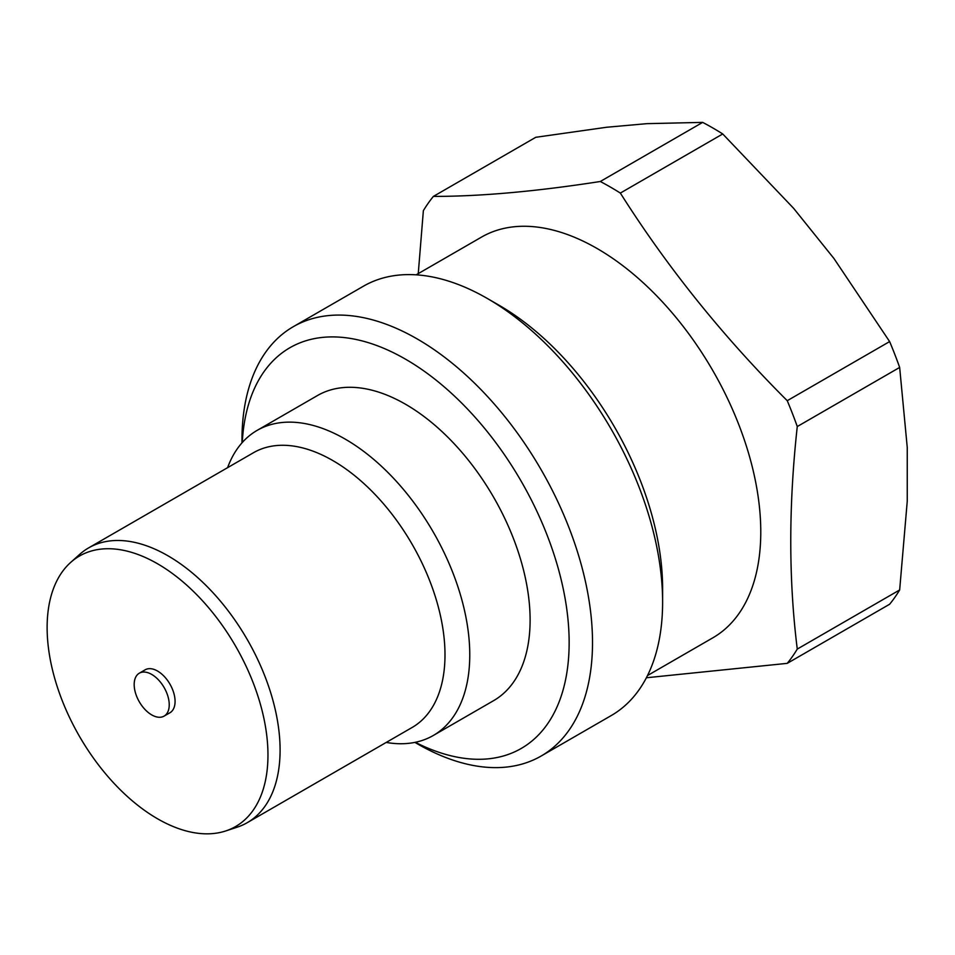 <?xml version="1.0" encoding="UTF-8"?>
<svg xmlns="http://www.w3.org/2000/svg" width="955" height="955" viewBox="0 0 955 955"><rect width="100%" height="100%" fill="white"/><g stroke="black" fill="none" stroke-linecap="round" stroke-linejoin="round"><path stroke-width="1.43" d="M417.24 743.742L417.24 743.742A247.87 143.107 -120 0 0 417.24 743.742L414.888 742.381L417.24 743.742A247.87 143.107 -120 0 0 541.175 756.014L611.284 715.534A247.87 143.107 -120 0 0 662.615 602.068L662.615 588.578A231.349 133.569 -120 0 0 499.035 305.23L487.348 298.485A247.87 143.107 -120 0 0 363.413 286.214L293.304 326.682A247.87 143.107 -120 0 0 241.961 440.16A247.87 143.107 -120 0 0 241.973 442.845M416.165 274.825L481.511 237.103A231.349 133.569 60 0 1 597.185 248.563A231.349 133.569 60 0 1 748.326 452.431A231.349 133.569 60 0 1 712.86 637.809L647.514 675.543M600.289 181.498L702.665 122.383L646.965 123.649L606.664 127.254L535.779 137.293L433.391 196.408C480.341 196.444 535.97 191.478 600.289 181.498A297.447 171.733 60 0 1 610.317 187.013A297.447 171.733 60 0 1 620.344 193.077C667.306 267.293 722.935 336.506 787.242 400.694A297.447 171.733 60 0 1 797.27 426.551C788.603 505.458 788.603 579.625 797.27 649.078A297.447 171.733 60 0 1 787.242 663.355L646.38 677.764M702.665 122.383A297.447 171.733 60 0 1 712.705 127.898A297.447 171.733 60 0 1 722.732 133.963L620.344 193.077M662.615 602.068A247.87 143.107 -120 0 0 487.348 298.485L499.035 305.23M541.175 756.014A247.87 143.107 -120 0 0 579.172 557.386A247.87 143.107 -120 0 0 417.24 338.965A247.87 143.107 -120 0 0 293.304 326.682M242.26 442.535A231.349 133.569 60 0 1 405.553 359.199A231.349 133.569 60 0 1 569.073 636.854A231.349 133.569 60 0 1 415.318 742.298M227.6 467.663A176.162 101.708 60 0 1 257.134 430.383A176.162 101.708 60 0 1 345.209 439.109A176.162 101.708 60 0 1 460.286 594.332A176.162 101.708 60 0 1 433.284 735.493A176.162 101.708 60 0 1 386.238 742.429M257.134 430.383L317.478 395.537A176.162 101.708 60 0 1 405.553 404.263A176.162 101.708 60 0 1 520.63 559.499A176.162 101.708 60 0 1 493.628 700.648L433.284 735.493M70.694 562.4L79.683 554.366A158.637 91.596 60 0 1 88.6 547.907L253.505 452.706A158.637 91.596 60 0 1 332.818 460.561A158.637 91.596 60 0 1 436.459 600.349A158.637 91.596 60 0 1 412.142 727.471L247.238 822.685A158.637 91.596 60 0 1 237.186 827.173L225.738 830.946A156.166 90.164 60 0 1 157.551 818.781A156.166 90.164 60 0 1 58.243 689.713A156.166 90.164 60 0 1 70.694 562.4A156.166 90.164 60 0 1 157.551 563.772A156.166 90.164 60 0 1 261.909 709.887A156.166 90.164 60 0 1 225.738 830.946M88.6 547.907A158.637 91.596 60 0 1 167.913 555.762A158.637 91.596 60 0 1 271.554 695.562A158.637 91.596 60 0 1 247.238 822.685M151.702 674.421A24.782 14.313 60 0 1 167.901 696.255A24.782 14.313 60 0 1 164.093 716.119A24.782 14.313 60 0 1 151.702 714.889A24.782 14.313 60 0 1 135.514 693.055A24.782 14.313 60 0 1 139.311 673.191A24.782 14.313 60 0 1 151.702 674.421M139.311 673.191L145.148 669.813A24.782 14.313 60 0 1 157.551 671.043A24.782 14.313 60 0 1 173.738 692.888A24.782 14.313 60 0 1 169.942 712.752L164.093 716.119M797.27 649.078L899.658 589.963L907.25 501.196L907.25 447.453L899.658 367.436L797.27 426.551M899.658 589.963A297.447 171.733 60 0 1 889.63 604.24L787.242 663.355M787.242 400.694L889.63 341.58L833.918 258.459L793.617 208.321L722.732 133.963M889.63 341.58A297.447 171.733 60 0 1 899.658 367.436M418.254 273.631L423.363 210.673A297.447 171.733 60 0 1 433.391 196.408M241.961 442.857L241.961 440.16"/></g></svg>

